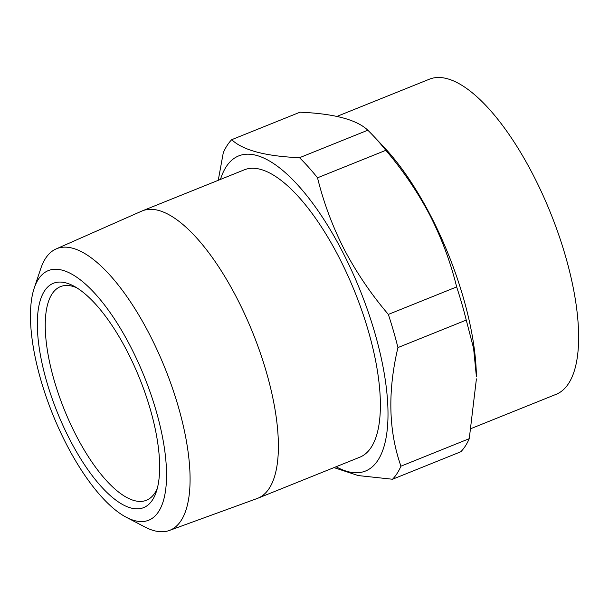 <?xml version="1.0" encoding="UTF-8"?>
<svg xmlns="http://www.w3.org/2000/svg" width="609" height="609" viewBox="0 0 609 609"><rect width="100%" height="100%" fill="white"/><g stroke="black" fill="none" stroke-linecap="round" stroke-linejoin="round"><path stroke-width="0.91" d="M220.458 179.427A169.827 62.514 68.1 0 1 342.22 251.205A169.827 62.514 68.1 0 1 387.941 418.809A169.827 62.514 68.1 0 1 336.092 466.745M218.25 180.31L223.282 152.752A189.978 69.936 68.1 0 1 231.709 139.689C242.824 150.233 265.425 156.239 299.514 157.708A189.978 69.936 68.1 0 1 317.525 177.798C323.63 202.63 332.567 226.548 344.336 249.568C356.463 272.611 371.14 294.223 388.344 314.419A189.978 69.936 68.1 0 1 397.936 347.579C387.568 391.465 388.572 430.997 400.943 466.174A189.978 69.936 68.1 0 1 392.523 479.245L358.237 475.568L333.96 467.605M299.514 157.708L367.836 130.212A189.978 69.936 68.1 0 1 373.302 135.792L384.089 147.256A169.827 62.514 68.1 0 1 430.609 215.632A169.827 62.514 68.1 0 1 476.39 376.59L473.596 348.363L466.25 320.083A189.978 69.936 68.1 0 0 456.659 286.923C450.607 262.243 441.67 238.317 429.855 215.152C417.812 192.238 403.143 170.627 385.847 150.309L317.525 177.798M400.943 466.174L469.257 438.678L476.413 378.874M469.257 438.678A189.978 69.936 68.1 0 1 460.838 451.749L392.523 479.245M69.913 439.789A120.894 44.503 68.1 0 1 37.355 321.156A120.894 44.503 68.1 0 1 73.392 285.872A120.894 44.503 68.1 0 1 127.068 351.089A120.894 44.503 68.1 0 1 156.285 491.851A120.894 44.503 68.1 0 1 69.913 439.789M76.551 287.676A115.139 42.386 -111.9 0 0 60.474 286.626A115.139 42.386 -111.9 0 0 76.247 435.679A115.139 42.386 -111.9 0 0 146.442 500.255A115.139 42.386 -111.9 0 0 157.32 488.365M336.944 116.41L429.353 79.216A169.827 62.514 68.1 0 1 532.898 174.463A169.827 62.514 68.1 0 1 556.162 394.312L471.427 428.416M66.701 444.783A134.505 49.512 -111.9 0 0 126.421 517.338A134.505 49.512 -111.9 0 0 166.516 478.088A134.505 49.512 -111.9 0 0 130.288 346.095A134.505 49.512 -111.9 0 0 34.195 288.179A134.505 49.512 -111.9 0 0 66.701 444.783M34.195 288.179L40.818 268.455A151.732 55.861 68.1 0 1 56.074 248.959A151.732 55.861 68.1 0 1 149.22 333.793A151.732 55.861 68.1 0 1 169.363 530.469A151.732 55.861 68.1 0 1 144.858 526.975L126.421 517.338M56.074 248.959L141.623 211.163A154.861 57.01 68.1 0 1 142.27 210.889A154.861 57.01 68.1 0 1 236.688 297.74A154.861 57.01 68.1 0 1 257.904 498.215A154.861 57.01 68.1 0 1 257.249 498.466L169.363 530.469M142.27 210.889L244.262 169.842A154.861 57.01 68.1 0 1 338.68 256.693A154.861 57.01 68.1 0 1 359.896 457.169L257.904 498.215M397.936 347.579L466.25 320.083M388.344 314.419L456.659 286.923M373.302 135.792A189.978 69.936 68.1 0 1 385.847 150.309M231.709 139.689L300.024 112.193C334.113 113.662 356.722 119.668 367.836 130.212"/></g></svg>
